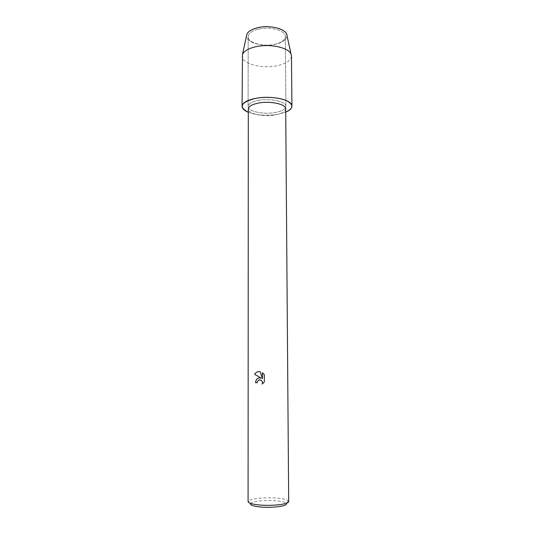 <?xml version="1.0" encoding="UTF-8"?>
<svg xmlns="http://www.w3.org/2000/svg" width="534" height="534" viewBox="0 0 534 534"><rect width="100%" height="100%" fill="white"/><g stroke="black" fill="none" stroke-linecap="round" stroke-linejoin="round"><path stroke-width="0.4" stroke-dasharray="2.67 2" d="M258.449 29.11C270.217 26.146 285.897 30.658 285.356 36.586C285.009 40.117 281.451 42.693 274.69 44.309C263.175 47.052 247.783 42.807 248.163 36.719C248.423 33.342 251.854 30.805 258.449 29.11C270.217 26.146 285.897 30.658 285.356 36.586C285.009 40.117 281.451 42.693 274.69 44.309C263.175 47.052 247.783 42.807 248.163 36.719C248.423 33.342 251.854 30.805 258.449 29.11M286.985 35.578C286.818 39.556 282.947 42.46 275.37 44.275C262.648 47.312 245.673 42.48 246.521 35.718C245.673 42.48 262.648 47.312 275.37 44.275C282.947 42.46 286.818 39.556 286.985 35.578M258.563 100.385C270.524 98.002 286.451 101.607 285.884 106.359C285.53 109.183 281.912 111.252 275.05 112.547C263.355 114.75 247.736 111.366 248.116 106.486C248.383 103.783 251.868 101.747 258.563 100.385C270.524 98.002 286.451 101.607 285.884 106.359C285.53 109.183 281.912 111.252 275.05 112.547C263.355 114.75 247.736 111.366 248.116 106.486C248.383 103.783 251.868 101.747 258.563 100.385M285.703 108.889C285.35 111.659 281.778 113.682 274.983 114.957C263.402 117.12 247.936 113.795 248.31 109.016M285.73 112.153L277.546 114.389C266.506 116.005 256.761 115.304 248.31 112.287C256.761 115.304 266.506 116.005 277.546 114.389L285.73 112.153M288.68 501.486L288.433 500.905C287.085 499.604 283.274 498.669 276.979 498.109C265.465 497.067 250.052 498.596 248.323 501.046L248.083 501.626M288.433 500.905L286.231 503.302C285.049 502.127 281.665 501.279 276.058 500.765C265.785 499.817 252.035 501.206 250.546 503.429L248.323 501.046M257.148 382.751L257.421 381.409L259.604 379.794M262.161 384.093L264.35 381.97L264.31 374.654M261.286 378.192L259.531 377.865M264.33 374.654L262.448 372.745M262.461 378.646L260.198 371.737L258.93 371.611M291.477 56.037C290.99 60.475 286.257 63.693 277.259 65.689C262.054 69.073 241.708 63.833 242.176 56.21M285.356 36.586L285.884 106.359L285.356 36.586M248.163 36.719L248.116 106.486L248.163 36.719"/><path stroke-width="0.8" d="M286.705 34.33C285.029 28.502 269.303 24.791 257.695 27.695C251.681 29.196 248.043 31.453 246.788 34.47L246.521 35.718C247.008 32.153 250.726 29.483 257.695 27.695C270.291 24.511 287.152 29.216 286.985 35.578L291.477 56.037L291.924 106.199C291.838 108.469 289.775 110.458 285.73 112.153C293.346 108.582 293.787 104.831 287.038 100.913C280.15 97.535 266.326 96.367 255.786 98.336C271.619 95.145 292.705 99.951 291.924 106.199M258.663 103.035C270.498 100.699 286.264 104.23 285.703 108.889L288.68 501.486C289.355 504.129 272.227 506.239 259.33 504.97C252.115 504.25 248.363 503.135 248.083 501.626L248.31 109.016C248.577 106.366 252.028 104.37 258.663 103.035M258.93 371.611C257.028 371.724 255.592 372.619 254.631 374.301C255.619 372.552 257.121 371.651 259.11 371.611L260.178 371.737L262.441 378.653L262.428 372.725L264.31 374.654L264.33 381.97L262.161 384.093C262.721 382.624 262.428 381.383 261.293 380.368L259.123 379.861L257.401 381.409L257.148 382.751L255.572 382.731C255.673 380.061 256.854 378.452 259.117 377.898L261.266 378.192L254.611 374.301L261.266 378.192M250.546 503.429C249.705 505.01 252.976 506.192 260.365 506.973C272.861 508.228 289.021 505.845 286.231 503.302M259.531 377.865C257.041 378.232 255.733 379.854 255.592 382.731L257.148 382.751M259.604 379.794L261.313 380.368C262.448 381.369 262.735 382.611 262.187 384.073M262.448 372.745L262.441 378.653M248.31 112.287C238.224 106.947 240.714 102.301 255.786 98.336C246.982 100.145 242.416 102.822 242.076 106.373C242.182 108.642 244.258 110.611 248.31 112.287M242.076 106.373L242.489 54.535C243.965 51.077 248.383 48.481 255.733 46.745C269.95 43.374 289.228 47.693 291.15 54.368M246.788 34.47L242.489 54.535"/></g></svg>
